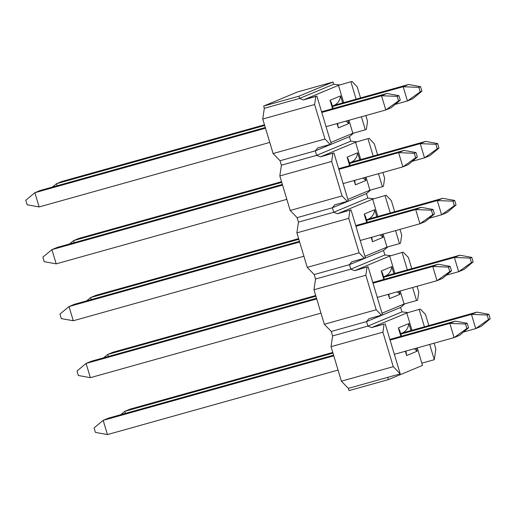 <?xml version="1.0" encoding="UTF-8"?>
<svg xmlns="http://www.w3.org/2000/svg" width="516" height="516" viewBox="0 0 516 516"><rect width="100%" height="100%" fill="white"/><g stroke="black" fill="none" stroke-linecap="round" stroke-linejoin="round"><path stroke-width="0.77" d="M490.2 318.804L488.852 314.296L487.136 315.012L488.491 319.514L490.2 318.804L481.138 326.357L475.726 328.608L488.491 319.514M402.441 332.949L476.868 312.128L471.463 314.379L475.726 328.608L463.497 332.027M332.768 352.441L130.2 409.104L124.788 411.355L120.796 414.683M476.868 312.128L488.852 314.296M400.797 334.142L471.463 314.379L487.136 315.012M332.975 353.118L124.788 411.355L125.401 413.393M298.919 96.195L263.644 106.064L297.706 91.893L332.981 82.025L298.919 96.195L299.59 98.433L303.344 99.956L338.477 85.346L351.989 81.418L338.477 85.346L343.669 102.645M263.644 106.064L264.315 108.302L262.747 119.035L273.099 153.542L280.046 160.734L281.388 165.21L279.82 175.943L290.173 210.451L342.043 195.938L347.255 201.33L348.319 200.892L333.936 152.942L321.481 156.425L355.55 142.255L369.063 138.327L355.55 142.255L360.742 159.554M290.173 210.451L297.119 217.642L298.461 222.125L296.894 232.858L307.246 267.359L359.117 252.846L364.328 258.245L365.392 257.8L351.009 209.851L338.56 213.334L372.623 199.163L386.136 195.242L372.623 199.163L377.815 216.468M307.246 267.359L314.192 274.551L315.534 279.033L313.967 289.766L324.319 324.267L376.19 309.761L381.401 315.153L382.466 314.708L368.082 266.759L355.634 270.242L389.696 256.071L403.209 252.15L389.696 256.071L394.888 273.377M382.014 313.199L404.08 304.021L400.177 290.998M404.08 304.021L416.535 300.538L412.626 287.522M407.337 269.894L402.145 252.588M364.941 256.291L387.006 247.112L383.104 234.09M387.006 247.112L399.461 243.629L395.553 230.607M390.264 212.985L385.071 195.68M347.868 199.382L369.933 190.204L366.031 177.181M369.933 190.204L382.382 186.721L378.48 173.699M373.191 156.071L367.998 138.772M273.099 153.542L324.97 139.03L330.182 144.422L331.246 143.977L316.863 96.034L304.408 99.517M330.795 142.474L352.86 133.289L348.958 120.273M352.86 133.289L365.309 129.806L361.406 116.79M356.117 99.162L350.925 81.863M330.182 144.422L317.733 147.905L315.315 150.865L316.663 155.348L350.725 141.178L349.384 136.695L315.315 150.865L280.046 160.734M321.481 156.425L320.417 156.87L316.663 155.348L281.388 165.21M333.936 152.942L320.417 156.87M332.872 153.387L331.691 161.437L342.043 195.938M347.255 201.33L334.807 204.813L332.394 207.774L333.736 212.257L367.805 198.086L366.457 193.603L332.394 207.774L297.119 217.642M338.56 213.334L337.496 213.779L333.736 212.257L298.461 222.125M351.009 209.851L337.496 213.779M349.945 210.296L348.764 218.345L359.117 252.846M364.328 258.245L351.88 261.728L349.467 264.682L350.809 269.165L384.878 254.994L383.53 250.512L349.467 264.682L314.192 274.551M355.634 270.242L354.569 270.687L350.809 269.165L315.534 279.033M368.082 266.759L354.569 270.687M367.018 267.204L365.838 275.254L376.19 309.761M381.401 315.153L368.953 318.636L366.541 321.591L367.882 326.073L401.951 311.903L400.603 307.42L366.541 321.591L331.266 331.459L332.607 335.942L367.882 326.073L371.643 327.596L406.769 312.986L420.288 309.058L406.769 312.986L411.962 330.285M371.643 327.596L384.091 324.113L372.707 327.157M384.091 324.113L382.911 332.162L393.263 366.67L400.21 373.861L385.155 323.674M400.21 373.861L387.761 377.344L388.432 379.583L422.501 365.412L417.25 347.913M421.83 363.174L434.279 359.691L429.699 344.43M424.41 326.802L419.218 309.503M407.833 312.541L401.951 311.903M434.279 359.691L435.846 348.958L434.117 343.192M428.828 325.564L425.494 314.45L420.288 309.058M400.603 307.42L404.892 303.795M416.535 300.538L417.599 300.093L418.773 292.043L417.044 286.283M390.76 255.633L384.878 254.994M411.755 268.655L408.42 257.542L403.209 252.15M383.53 250.512L387.819 246.887M399.461 243.629L400.526 243.184L401.7 235.135L399.971 229.375M373.687 198.718L367.805 198.086M394.682 211.747L391.347 200.634L386.136 195.242M366.457 193.603L370.746 189.978M382.382 186.721L383.446 186.276L384.626 178.226L382.898 172.46M356.614 141.81L350.725 141.178M377.609 154.839L374.274 143.719L369.063 138.327M349.384 136.695L353.673 133.064M365.309 129.806L366.373 129.368L367.553 121.318L365.825 115.552M405.886 351.093L406.64 355.569L405.344 351.241M414.284 348.739L417.154 351.19L406.64 355.569M401.409 336.187L399.629 330.253L398.339 327.899L408.853 323.519L410.968 330.562M400.661 333.691L402.79 332.801C406.247 331.014 408.272 327.918 408.853 323.519M388.806 294.178L389.567 298.654L388.271 294.333M397.21 291.83L400.081 294.281L389.567 298.654M384.336 279.272L382.556 273.345L381.266 270.984L391.779 266.611L393.895 273.654M383.588 276.776L385.716 275.892C389.174 274.106 391.199 271.01 391.779 266.611M371.733 237.27L372.494 241.746L371.191 237.425M380.137 234.922L383.007 237.373L372.494 241.746M367.263 222.364L365.483 216.43L364.186 214.076L374.706 209.702L376.822 216.746M366.515 219.868L368.643 218.984C372.101 217.197 374.126 214.101 374.706 209.702M354.66 180.361L355.414 184.838L354.118 180.516M363.064 178.014L365.934 180.465L355.414 184.838M350.19 165.455L348.41 159.521L347.113 157.167L357.633 152.794L359.749 159.831M349.442 162.959L351.57 162.076C355.027 160.289 357.046 157.193 357.633 152.794M337.587 123.453L338.341 127.929L337.045 123.601M345.991 121.099L348.861 123.55L338.341 127.929M333.117 108.547L331.337 102.613L330.04 100.259L340.56 95.879L342.676 102.923M332.368 106.051L334.497 105.167C337.954 103.374 339.973 100.285 340.56 95.879M316.863 96.034L315.792 96.473L314.618 104.522L324.97 139.03M315.792 96.473L303.344 99.956M360.536 97.93L357.201 86.811L351.989 81.418M262.747 119.035L314.618 104.522M279.82 175.943L331.691 161.437M296.894 232.858L348.764 218.345M313.967 289.766L365.838 275.254M324.319 324.267L331.266 331.459M332.607 335.942L331.04 346.675L382.911 332.162M393.263 366.67L341.392 381.182L331.04 346.675M341.392 381.182L348.339 388.367L387.761 377.344M388.432 379.583L349.01 390.612L348.339 388.367M264.315 108.302L299.59 98.433L333.652 84.263L332.981 82.025M339.541 84.901L333.652 84.263M473.127 261.889L471.772 257.387L470.063 258.103L471.418 262.605L473.127 261.889L464.065 269.449L458.653 271.693L471.418 262.605M385.368 276.041L459.795 255.22L454.383 257.471L458.653 271.693L446.424 275.118M315.695 295.526L113.127 352.196L107.715 354.447L103.722 357.775M459.795 255.22L471.772 257.387M383.723 277.234L454.383 257.471L470.063 258.103M315.902 296.21L107.715 354.447L108.328 356.485M456.054 204.981L454.699 200.479L452.99 201.188L454.338 205.697L456.054 204.981L446.991 212.534L441.58 214.785L454.338 205.697M368.295 219.132L442.722 198.312L437.31 200.556L441.58 214.785L429.351 218.21M298.622 238.618L96.053 295.287L90.642 297.538L86.649 300.86M442.722 198.312L454.699 200.479M366.65 220.326L437.31 200.556L452.99 201.188M298.829 239.301L90.642 297.538L91.255 299.577M438.981 148.073L437.626 143.571L435.917 144.28L437.265 148.782L438.981 148.073L429.912 155.626L424.507 157.877L437.265 148.782M351.215 162.218L425.648 141.397L420.237 143.648L424.507 157.877L412.278 161.295M281.549 181.709L78.98 238.379L73.569 240.624L69.576 243.952M425.648 141.397L437.626 143.571M349.577 163.417L420.237 143.648L435.917 144.28M281.749 182.387L73.569 240.624L74.181 242.668M421.907 91.164L420.553 86.662L418.844 87.372L420.192 91.874L421.907 91.164L412.839 98.717L407.434 100.968L420.192 91.874M334.142 105.309L408.575 84.489L403.164 86.74L407.434 100.968L395.204 104.387M264.476 124.801L61.907 181.464L56.496 183.715L52.503 187.044M408.575 84.489L420.553 86.662M332.504 106.509L403.164 86.74L418.844 87.372M264.676 125.478L56.496 183.715L57.108 185.754M468.567 327.802L467.219 323.3L465.503 324.009L466.857 328.511L468.567 327.802L459.504 335.355L454.093 337.606L466.857 328.511M389.877 339.412L455.235 321.126L449.829 323.377L454.093 337.606L394.347 354.318M338.057 370.062L107.425 434.582L95.447 432.408L94.093 427.906L103.161 420.353L108.566 418.102L333.588 355.156M455.235 321.126L467.219 323.3M390.083 340.089L449.829 323.377L465.503 324.009M333.788 355.84L103.161 420.353L107.425 434.582M451.494 270.894L450.145 266.385L448.43 267.101L449.784 271.603L451.494 270.894L442.431 278.447L437.02 280.691L449.784 271.603M372.804 282.504L438.161 264.218L432.756 266.469L437.02 280.691L377.273 297.41M320.984 313.154L90.352 377.673L78.374 375.5L77.019 370.998L86.088 363.445L91.493 361.194L316.508 298.248M438.161 264.218L450.145 266.385M373.01 283.181L432.756 266.469L448.43 267.101M316.714 298.925L86.088 363.445L90.352 377.673M434.42 213.979L433.072 209.477L431.357 210.186L432.711 214.695L434.42 213.979L425.358 221.532L419.947 223.783L432.711 214.695M355.73 225.589L421.088 207.309L415.683 209.554L419.947 223.783L360.2 240.495M303.911 256.246L73.278 320.759L61.301 318.591L59.946 314.089L69.009 306.536L74.42 304.285L299.435 241.34M421.088 207.309L433.072 209.477M355.93 226.272L415.683 209.554L431.357 210.186M299.641 242.017L69.009 306.536L73.278 320.759M417.347 157.07L415.993 152.568L414.284 153.278L415.638 157.78L417.347 157.07L408.285 164.623L402.873 166.874L415.638 157.78M338.657 168.68L404.015 150.395L398.604 152.646L402.873 166.874L343.127 183.586M286.838 199.337L56.205 263.85L44.228 261.683L42.873 257.181L51.935 249.621L57.347 247.377L282.362 184.431M404.015 150.395L415.993 152.568M338.857 169.358L398.604 152.646L414.284 153.278M282.568 185.109L51.935 249.621L56.205 263.85M400.274 100.162L398.92 95.66L397.21 96.369L398.558 100.872L400.274 100.162L391.212 107.715L385.8 109.966L398.558 100.872M321.584 111.772L386.942 93.486L381.53 95.737L385.8 109.966L326.054 126.678M269.765 142.422L39.132 206.942L27.148 204.775L25.8 200.266L34.862 192.713L40.274 190.462L265.288 127.516M386.942 93.486L398.92 95.66M321.784 112.449L381.53 95.737L397.21 96.369M265.495 128.2L34.862 192.713L39.132 206.942M399.184 291.282L400.081 294.281M383.794 279.427L381.266 270.984M382.111 234.367L383.007 237.373M366.721 222.519L364.186 214.076M365.038 177.459L365.934 180.465M349.648 165.604L347.113 157.167M416.257 348.19L417.154 351.19M400.868 336.335L398.339 327.899M332.575 108.695L330.04 100.259M347.958 120.551L348.861 123.55"/></g></svg>
